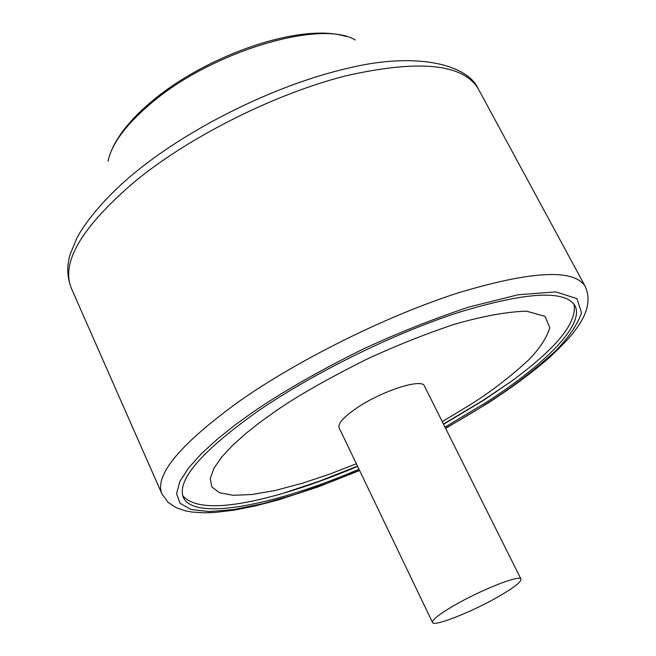 <?xml version="1.0" encoding="UTF-8"?>
<svg xmlns="http://www.w3.org/2000/svg" width="656" height="656" viewBox="0 0 656 656"><rect width="100%" height="100%" fill="white"/><g stroke="black" fill="none" stroke-linecap="round" stroke-linejoin="round"><path stroke-width="0.98" d="M443.571 424.276L483.513 400.332L510.86 381.661C556.46 348.344 577.493 322.49 573.967 304.089M356.356 463.743L329.353 474.239L302.031 483.349L275.823 490.319L252.355 494.468L233.175 495.321L219.481 492.738L211.863 486.949L210.24 478.527L213.946 468.187L221.966 456.732L233.134 444.834L246.353 433.067L260.678 421.8L275.397 411.287C296.758 396.388 327.114 379.078 366.474 359.365C394.428 346.36 423.448 334.749 453.55 324.548C482.75 316.11 507.104 311.666 526.596 311.206L545.111 316.34L549.769 327.852C546.719 337.791 539.757 348.426 528.867 359.734C510.606 376.528 491.623 391.173 471.935 403.67L442.267 421.66M358.988 469.229C274.257 505.522 193.799 521.29 183.344 497.404C176.726 480.167 201.171 451.705 256.676 412.009C312.199 373.625 393.165 333.666 458.298 312.535C525.768 291.977 564.636 289.657 574.902 305.581C585.103 324.384 545.111 364.72 484.956 403.161L444.981 427.097M499.921 595.771C473.476 611.294 433.6 627.202 432.501 622.454C431.976 619.994 438.7 614.615 452.689 606.316C479.585 590.367 520.421 574.221 520.995 579.1C521.381 581.757 514.353 587.309 499.921 595.771M432.501 622.454L339.103 427.786C337.733 423.637 343.564 417.085 356.577 408.139C381.603 390.968 422.177 377.922 424.424 385.99L520.995 579.1M182.737 495.756C195.111 509.819 228.436 509.04 282.703 493.427C306.36 486.522 331.337 477.511 357.618 466.383M137.612 170.429C193.397 125.427 278.226 84.181 347.516 68.347C415.797 51.455 467.277 64.296 478.191 88.691C462.972 63.73 419.045 59.393 346.393 75.694C276.496 93.308 192.495 135.021 137.26 179.498C82.648 225.582 60.639 261.769 71.242 288.058L161.827 493.689C154.455 474.805 180.457 443.866 239.809 400.873C299.636 359.029 387.614 315.52 458.388 292.814C531.647 270.83 573.902 268.657 585.16 286.303C593.27 303.851 581.954 320.276 578.1 326.262L572.696 333.568C567.711 339.734 559.748 347.901 548.834 358.086C531.909 372.764 511.746 387.696 488.343 402.891L445.621 428.376M359.496 470.295L327.557 483.128L294.79 494.558L262.818 503.669L233.593 509.573L209.084 511.59L190.912 509.433L180.023 503.259L176.554 493.656L179.851 481.504L188.723 467.769L201.753 453.337L217.554 438.946L234.914 425.104L252.872 412.157C278.669 394.494 315.233 372.665 363.162 349.099C397.134 333.305 432.312 319.308 468.687 307.09L518.092 294.774L555.73 291.887L576.96 298.619L581.528 312.846C577.296 324.933 568.555 337.717 555.312 351.198C533.312 371.124 510.712 388.418 487.523 403.063C475.805 410.648 461.799 419.012 445.514 428.155M355.331 40C320.882 19.049 211.642 51.463 151.323 103.107C126.116 124.394 111.692 143.738 108.068 161.13M152.725 100.598C208.165 54.284 301.899 22.279 346.171 36.539M510.86 381.661L482.119 400.98L443.448 424.03M585.16 286.303L478.191 88.691M136.874 171.019C107.6 194.586 84.96 221.925 76.662 238.563L70.463 253.642C66.666 265.196 66.92 276.66 71.242 288.058M161.827 493.689L168.026 502.291L176.079 507.629L184.779 510.688L191.905 512.033L204.918 512.828L214.979 512.451L234.159 510.147L255.561 505.874L278.857 499.774L318.398 486.809L359.603 470.516M152.126 101.09C138.605 112.373 127.936 123.648 120.138 134.923C113.209 145.542 113.726 145.755 110.946 151.774M282.703 493.427L319.644 481.094L357.504 466.137"/></g></svg>
